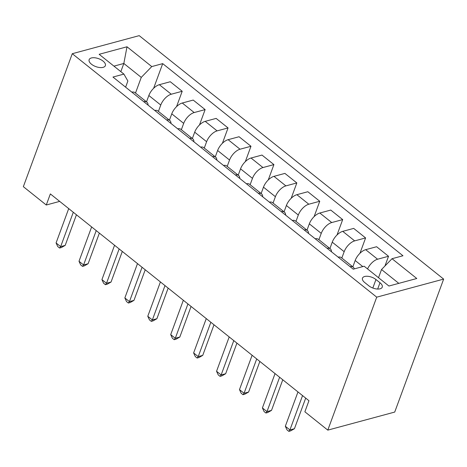 <?xml version="1.0" encoding="UTF-8"?>
<svg xmlns="http://www.w3.org/2000/svg" width="467" height="467" viewBox="0 0 467 467"><rect width="100%" height="100%" fill="white"/><g stroke="black" fill="none" stroke-linecap="round" stroke-linejoin="round"><path stroke-width="0.7" d="M91.468 64.218A8.645 4.203 20.2 0 0 99.751 67.534A8.645 4.203 20.2 0 0 105.367 65.643A8.645 4.203 20.2 0 0 103.044 61.095A8.645 4.203 20.2 0 0 94.76 57.774A8.645 4.203 20.2 0 0 89.139 59.671A8.645 4.203 20.2 0 0 91.468 64.218M443.65 279.103L139.201 35.644L72.274 53.705L376.723 297.164L443.65 279.103L394.726 412.069L327.799 430.13L376.723 297.164M327.799 430.13L304.875 411.795L308.956 400.715L50.354 193.922L46.274 205.007L59.683 201.388M379.986 282.751L375.953 279.523A8.377 4.069 20.2 0 0 367.926 276.306A8.377 4.069 20.2 0 0 362.485 278.145A8.377 4.069 20.2 0 0 364.739 282.547L368.772 285.775A8.377 4.069 20.2 0 0 376.799 288.991A8.377 4.069 20.2 0 0 382.239 287.152A8.377 4.069 20.2 0 0 379.986 282.751L377.669 289.05M398.818 283.358L381.521 269.529L392.017 258.712L402.963 255.758L162.703 63.629L153.62 88.31M392.017 258.712L416.78 278.507L388.923 286.026L364.161 266.225L353.221 269.179L112.961 77.055L123.901 74.101L99.144 54.3L127.001 46.782L151.757 66.583L162.703 63.629M46.274 205.007L23.35 186.672L72.274 53.705M123.901 74.101L127.876 81.013L125.611 87.171M120.83 71.644L123.837 63.465L113.942 66.139M378.515 277.702L381.521 269.529M352.836 266.85L355.171 260.498A10.805 5.347 -51.4 0 1 365.667 249.682L376.612 246.734L388.532 256.266L384.954 265.986M341.832 258.047L344.167 251.701A10.805 5.347 -51.4 0 1 354.663 240.884L365.608 237.931L359.952 253.307M329.912 248.514L332.247 242.169A10.805 5.347 -51.4 0 1 342.743 231.352L353.688 228.398L365.608 237.931M318.908 239.717L321.243 233.372A10.805 5.347 -51.4 0 1 331.739 222.555L342.685 219.601L337.028 234.971M306.988 230.184L309.323 223.833A10.805 5.347 -51.4 0 1 319.819 213.016L330.759 210.068L342.685 219.601M295.979 221.381L298.314 215.036A10.805 5.347 -51.4 0 1 308.815 204.219L319.755 201.265L314.098 216.641M284.059 211.849L286.394 205.503A10.805 5.347 -51.4 0 1 296.889 194.686L307.835 191.733L319.755 201.265M273.055 203.052L275.39 196.706A10.805 5.347 -51.4 0 1 285.886 185.889L296.831 182.936L291.175 198.306M261.135 193.519L263.47 187.168A10.805 5.347 -51.4 0 1 273.966 176.351L284.911 173.403L296.831 182.936M250.131 184.716L252.466 178.371A10.805 5.347 -51.4 0 1 262.962 167.554L273.907 164.6L268.251 179.976M238.211 175.183L240.546 168.838A10.805 5.347 -51.4 0 1 251.042 158.021L261.987 155.067L273.907 164.6M227.207 166.386L229.542 160.035A10.805 5.347 -51.4 0 1 240.038 149.218L250.977 146.27L245.321 161.64M215.281 156.854L217.616 150.502A10.805 5.347 -51.4 0 1 228.118 139.686L239.057 136.738L250.977 146.27M204.277 148.051L206.612 141.705A10.805 5.347 -51.4 0 1 217.108 130.888L228.054 127.935L222.397 143.311M192.357 138.518L194.692 132.173A10.805 5.347 -51.4 0 1 205.188 121.356L216.133 118.402L228.054 127.935M181.354 129.721L183.689 123.37A10.805 5.347 -51.4 0 1 194.184 112.553L205.13 109.605L199.473 124.975M169.433 120.188L171.768 113.837A10.805 5.347 -51.4 0 1 182.264 103.02L193.21 100.072L205.13 109.605M158.43 111.385L160.765 105.04A10.805 5.347 -51.4 0 1 171.261 94.223L182.206 91.269L176.549 106.645M146.504 101.853L148.845 95.507A10.805 5.347 -51.4 0 1 159.34 84.69L170.28 81.737L182.206 91.269M135.5 93.056L141.262 77.399L123.837 63.465L127.001 46.782M350.063 266.657A10.805 5.347 -51.4 0 1 353.221 267.159A10.805 5.347 -51.4 0 1 354.266 268.899M367.547 268.934A10.805 5.347 -51.4 0 1 377.593 259.22L388.532 256.266M338.143 257.119A10.805 5.347 -51.4 0 1 341.301 257.626L353.221 267.159M327.139 248.321A10.805 5.347 -51.4 0 1 330.297 248.823A10.805 5.347 -51.4 0 1 331.482 251.801M315.213 238.789A10.805 5.347 -51.4 0 1 318.377 239.291L330.297 248.823M304.21 229.992A10.805 5.347 -51.4 0 1 307.374 230.494A10.805 5.347 -51.4 0 1 308.559 233.465M292.289 220.453A10.805 5.347 -51.4 0 1 295.448 220.961L307.374 230.494M281.286 211.656A10.805 5.347 -51.4 0 1 284.444 212.158A10.805 5.347 -51.4 0 1 285.635 215.135M269.366 202.123A10.805 5.347 -51.4 0 1 272.524 202.625L284.444 212.158M258.362 193.32A10.805 5.347 -51.4 0 1 261.52 193.828A10.805 5.347 -51.4 0 1 262.705 196.8M246.436 183.788A10.805 5.347 -51.4 0 1 249.6 184.296L261.52 193.828M235.432 174.991A10.805 5.347 -51.4 0 1 238.596 175.493A10.805 5.347 -51.4 0 1 239.781 178.464M223.512 165.458A10.805 5.347 -51.4 0 1 226.676 165.96L238.596 175.493M212.508 156.655A10.805 5.347 -51.4 0 1 215.666 157.163A10.805 5.347 -51.4 0 1 216.857 160.134M200.588 147.123A10.805 5.347 -51.4 0 1 203.746 147.63L215.666 157.163M189.584 138.325A10.805 5.347 -51.4 0 1 192.743 138.827A10.805 5.347 -51.4 0 1 193.928 141.799M177.664 128.793A10.805 5.347 -51.4 0 1 180.822 129.295L192.743 138.827M166.655 119.99A10.805 5.347 -51.4 0 1 169.819 120.498A10.805 5.347 -51.4 0 1 171.004 123.469M154.735 110.457A10.805 5.347 -51.4 0 1 157.899 110.965L169.819 120.498M143.731 101.66A10.805 5.347 -51.4 0 1 146.895 102.162A10.805 5.347 -51.4 0 1 148.08 105.133M151.757 66.583L141.262 77.399M131.811 92.127A10.805 5.347 -51.4 0 1 134.969 92.629L146.895 102.162M302.552 395.602L289.919 429.938L285.331 426.272L297.969 391.93M305.698 398.118L294.438 428.718L289.919 429.938L288.839 431.356L287.007 429.891L285.331 426.272M294.438 428.718L290.649 430.866L288.839 431.356M279.628 377.266L266.99 411.608L262.407 407.942L275.04 373.6M282.774 379.782L271.514 410.388L266.99 411.608L265.916 413.021L264.077 411.555L262.407 407.942M271.514 410.388L267.719 412.536L265.916 413.021M256.704 358.936L244.066 393.272L239.483 389.606L252.116 355.264M259.85 361.452L248.59 392.052L244.066 393.272L242.986 394.691L241.153 393.226L239.483 389.606M248.59 392.052L244.796 394.201L242.986 394.691M233.774 340.601L221.142 374.943L216.554 371.277L229.192 336.935M236.921 343.117L225.66 373.723L221.142 374.943L220.062 376.355L218.229 374.89L216.554 371.277M225.66 373.723L221.872 375.871L220.062 376.355M210.85 322.271L198.218 356.607L193.63 352.941L206.268 318.599M213.997 324.787L202.736 355.387L198.218 356.607L197.138 358.026L195.305 356.56L193.63 352.941M202.736 355.387L198.948 357.535L197.138 358.026M187.927 303.935L175.288 338.277L170.706 334.611L183.338 300.269M191.073 306.451L179.813 337.057L175.288 338.277L174.209 339.69L172.376 338.225L170.706 334.611M179.813 337.057L176.018 339.205L174.209 339.69M164.997 285.6L152.365 319.942L147.776 316.276L160.415 281.934M168.149 288.121L156.889 318.722L152.365 319.942L151.285 321.36L149.452 319.889L147.776 316.276M156.889 318.722L153.094 320.87L151.285 321.36M142.073 267.27L129.441 301.612L124.852 297.946L137.491 263.604M145.219 269.786L133.959 300.392L129.441 301.612L128.361 303.025L126.528 301.559L124.852 297.946M133.959 300.392L130.17 302.54L128.361 303.025M119.149 248.934L106.511 283.276L101.929 279.61L114.561 245.268M122.296 251.456L111.035 282.056L106.511 283.276L105.437 284.695L103.598 283.224L101.929 279.61M111.035 282.056L107.241 284.205L105.437 284.695M96.225 230.605L83.587 264.947L79.005 261.281L91.637 226.939M99.372 233.121L88.111 263.727L83.587 264.947L82.507 266.359L80.674 264.894L79.005 261.281M88.111 263.727L84.317 265.875L82.507 266.359M73.296 212.269L60.663 246.611L56.075 242.945L68.713 208.603M76.442 214.791L65.182 245.391L60.663 246.611L59.583 248.03L57.75 246.558L56.075 242.945M65.182 245.391L61.393 247.539L59.583 248.03M355.171 260.498L362.795 266.599M332.247 242.169L344.167 251.701M309.323 223.833L321.243 233.372M286.394 205.503L298.314 215.036M263.47 187.168L275.39 196.706M240.546 168.838L252.466 178.371M217.616 150.502L229.542 160.035M194.692 132.173L206.612 141.705M171.768 113.837L183.689 123.37M148.845 95.507L160.765 105.04M365.667 249.682L377.593 259.22M342.743 231.352L354.663 240.884M319.819 213.016L331.739 222.555M296.889 194.686L308.815 204.219M273.966 176.351L285.886 185.889M251.042 158.021L262.962 167.554M228.118 139.686L240.038 149.218M205.188 121.356L217.108 130.888M182.264 103.02L194.184 112.553M159.34 84.69L171.261 94.223M372.824 288.028L375.953 279.523"/></g></svg>
